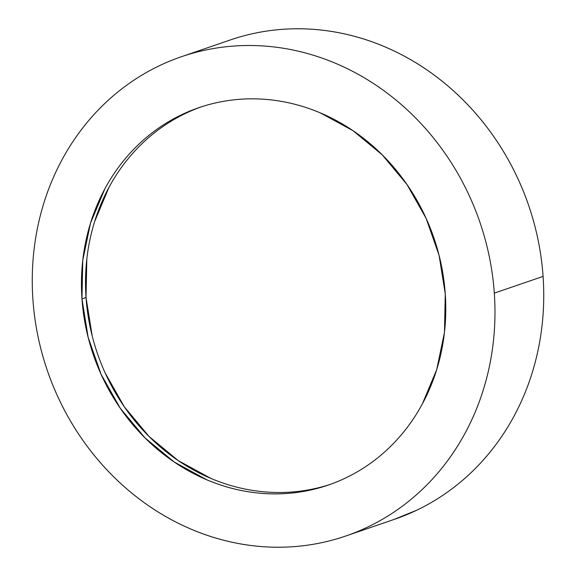 <?xml version="1.0" encoding="UTF-8"?>
<svg xmlns="http://www.w3.org/2000/svg" width="576" height="576" viewBox="0 0 576 576"><rect width="100%" height="100%" fill="white"/><g stroke="black" fill="none" stroke-linecap="round" stroke-linejoin="round"><path stroke-width="0.86" d="M494.309 293.126A253.346 228.636 71.1 0 1 345.787 536.011A253.346 228.636 71.1 0 1 32.918 299.592C31.766 283.126 32.105 266.789 33.934 250.596C35.755 234.403 39.038 218.657 43.769 203.357C48.499 188.057 54.598 173.506 62.057 159.689C69.516 145.879 78.192 133.078 88.085 121.277C97.985 109.483 108.907 98.921 120.866 89.59C132.818 80.266 145.577 72.353 159.127 65.851C172.685 59.357 186.775 54.396 201.406 50.976C216.036 47.549 230.926 45.734 246.074 45.526C261.223 45.31 276.336 46.706 291.42 49.709C306.497 52.718 321.257 57.269 335.693 63.382C350.129 69.487 363.96 77.026 377.201 85.997C390.434 94.975 402.811 105.206 414.338 116.705C425.866 128.203 436.313 140.738 445.687 154.31C455.062 167.89 463.176 182.246 470.038 197.381C476.899 212.515 482.371 228.139 486.454 244.253C490.536 260.366 493.157 276.66 494.309 293.126C495.461 309.6 495.122 325.93 493.301 342.122C491.472 358.322 488.196 374.069 483.458 389.369C478.728 404.662 472.637 419.22 465.178 433.03C457.718 446.846 449.042 459.648 439.142 471.442C429.25 483.242 418.32 493.805 406.368 503.129C394.409 512.453 381.658 520.373 368.1 526.867C354.55 533.369 340.459 538.33 325.822 541.75C311.191 545.17 296.302 546.991 281.153 547.2C266.011 547.409 250.891 546.019 235.814 543.01C220.73 540.007 205.97 535.45 191.534 529.344C177.106 523.238 163.267 515.7 150.034 506.722C136.8 497.75 124.416 487.512 112.896 476.021C101.369 464.522 90.922 451.987 81.547 438.408C72.173 424.829 64.058 410.479 57.197 395.338C50.335 380.203 44.863 364.579 40.774 348.466C36.691 332.359 34.07 316.066 32.918 299.592A253.346 228.636 71.1 0 1 181.447 56.714A253.346 228.636 71.1 0 1 494.309 293.126L543.082 276.408L494.309 293.126M345.787 536.011L394.553 519.286A253.346 228.636 -108.9 0 0 543.082 276.408A253.346 228.636 -108.9 0 0 230.213 39.989L182.47 56.362M200.952 106.978A199.483 180.029 -108.9 0 0 86.033 297.511L81.965 298.908A199.483 180.029 71.1 0 1 198.914 107.662A199.483 180.029 71.1 0 1 445.262 293.818A199.483 180.029 71.1 0 1 328.32 485.064A199.483 180.029 71.1 0 1 81.965 298.908L86.033 297.511A199.483 180.029 -108.9 0 0 330.343 484.351M445.262 293.818L439.078 255.334L426.154 218.426L406.98 184.514L382.291 154.901L353.052 130.723L320.371 112.91C309.002 108.101 297.382 104.515 285.509 102.146C273.636 99.785 261.734 98.683 249.804 98.849C237.874 99.014 226.152 100.447 214.632 103.14C203.112 105.833 192.017 109.742 181.339 114.862C170.669 119.974 160.625 126.209 151.214 133.553C141.797 140.897 133.2 149.213 125.402 158.501C117.612 167.789 110.779 177.869 104.904 188.748L90.511 223.128L82.764 260.323L81.965 298.908L88.15 337.392L101.081 374.299L120.254 408.211L144.936 437.825L174.182 462.002L206.863 479.815C218.225 484.618 229.846 488.21 241.726 490.572C253.598 492.941 265.5 494.042 277.423 493.87C289.354 493.704 301.075 492.271 312.602 489.578C324.122 486.886 335.218 482.983 345.888 477.864C356.558 472.745 366.602 466.517 376.02 459.173C385.43 451.829 394.034 443.513 401.825 434.225C409.622 424.937 416.455 414.85 422.323 403.978L436.723 369.59L444.47 332.395L445.262 293.818M393.53 519.638L416.873 510.149C430.423 503.647 443.182 495.734 455.134 486.41C467.093 477.079 478.015 466.517 487.915 454.723C497.808 442.922 506.484 430.121 513.943 416.311C521.402 402.494 527.501 387.943 532.231 372.643C536.962 357.343 540.245 341.597 542.066 325.404C543.895 309.211 544.234 292.874 543.082 276.408C541.93 259.934 539.309 243.641 535.226 227.534C531.137 211.421 525.665 195.797 518.803 180.662C511.942 165.521 503.827 151.171 494.453 137.592C485.078 124.013 474.631 111.478 463.104 99.979C451.584 88.488 439.2 78.25 425.966 69.278C412.733 60.3 398.894 52.762 384.466 46.656C370.03 40.55 355.27 35.993 340.186 32.99C325.109 29.981 309.989 28.591 294.847 28.8C279.698 29.009 264.809 30.83 250.178 34.25M316.663 488.189C305.143 490.882 293.422 492.314 281.491 492.48C269.561 492.646 257.659 491.544 245.786 489.182M210.924 478.418L178.243 460.606L149.004 436.428L124.315 406.814L105.142 372.902M92.218 335.995L86.033 297.511L86.825 258.934M94.572 221.738L108.972 187.351C114.84 176.479 121.673 166.392 129.47 157.104C137.261 147.816 145.865 139.5 155.275 132.156C164.693 124.812 174.737 118.584 185.407 113.465M199.721 107.381L198.914 107.662M329.141 484.776L328.32 485.064"/></g></svg>

